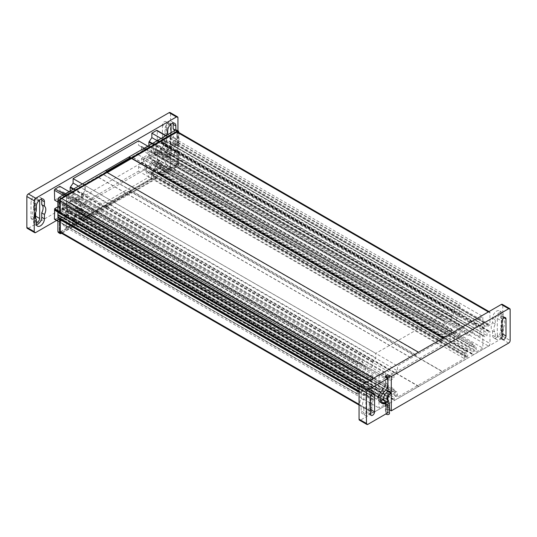 <?xml version="1.0" encoding="UTF-8"?>
<svg xmlns="http://www.w3.org/2000/svg" width="537" height="537" viewBox="0 0 537 537"><rect width="100%" height="100%" fill="white"/><g stroke="black" fill="none" stroke-linecap="round" stroke-linejoin="round"><path stroke-width="0.4" stroke-dasharray="2.69 2.01" d="M37.516 226.164L34.804 224.6A5.739 3.316 120 0 1 33.616 221.969L33.616 217.579A7.659 4.424 120 0 1 32.267 214.229A7.659 4.424 120 0 1 33.616 209.309L36.321 210.873M175.532 130.135L175.854 130.316A7.659 4.424 -60 0 1 177.203 133.673A7.659 4.424 -60 0 1 175.854 138.586L175.854 142.976A5.739 3.316 -60 0 1 173.344 148.756A5.739 3.316 -60 0 1 168.92 150.293A5.739 3.316 -60 0 1 167.732 147.668L167.732 143.278A7.659 4.424 -60 0 1 166.376 139.922A7.659 4.424 -60 0 1 167.732 135.009L165.027 133.445A7.659 4.424 120 0 0 163.671 138.365A7.659 4.424 120 0 0 165.027 141.714L165.027 146.104A5.739 3.316 120 0 0 166.215 148.736A5.739 3.316 120 0 0 170.638 147.192A5.739 3.316 120 0 0 173.142 141.419L173.142 137.029A7.659 4.424 120 0 0 174.498 132.109A7.659 4.424 120 0 0 174.364 130.806M176.465 151.259L169.081 146.997A2.088 1.208 120 0 0 170.128 145.896A2.088 1.208 120 0 0 170.558 144.44L177.942 148.702A2.088 1.208 -60 0 1 177.512 150.159A2.088 1.208 -60 0 1 176.465 151.259L56.593 220.472M167.732 134.633L167.732 135.009M177.942 130.8L177.942 148.702M54.66 200.16L57.855 198.314L57.855 202.013M70.159 190.971L62.775 195.475L62.775 191.783L62.198 192.112L59.822 190.742L59.822 186.299M148.903 145.507L141.526 150.011L141.526 146.319L140.949 146.648L138.573 145.279L138.573 140.835M54.626 219.338A1.047 0.604 120 0 0 55.15 219.284L59.822 216.586L59.822 212.142L62.775 207.691L62.775 204L70.159 199.737L70.159 203.429L70.736 203.1L73.113 204.469L73.113 208.913L138.573 171.122L138.573 166.678L141.526 162.228L141.526 158.536L148.903 154.273L148.903 157.965L149.481 157.636L151.857 159.006L151.857 163.449L156.535 160.751A1.047 0.604 120 0 0 157.274 159.476L157.026 149.588L153.824 151.434L153.824 142.909L157.026 141.063L157.274 139.667L157.274 130.887A1.047 0.604 120 0 0 157.059 130.41M177.942 117.791L170.558 113.529A2.088 1.208 120 0 0 170.128 112.569M170.558 113.529L170.558 144.44M169.081 146.997L28.327 228.265L35.711 232.528M162.416 125.161L162.416 142.211A2.819 1.624 120 0 0 163 143.5A2.819 1.624 120 0 0 165.174 142.748A2.819 1.624 120 0 0 166.403 139.909L166.403 122.859A2.819 1.624 120 0 0 165.819 121.57A2.819 1.624 120 0 0 163.644 122.329A2.819 1.624 120 0 0 162.416 125.161L167.088 127.86A2.819 1.624 -60 0 1 168.323 125.027A2.819 1.624 -60 0 1 170.491 124.269A2.819 1.624 -60 0 1 170.679 124.409M34.992 198.73L34.992 215.78A2.819 1.624 120 0 1 33.764 218.613A2.819 1.624 120 0 1 31.596 219.371A2.819 1.624 120 0 1 31.012 218.076L31.012 201.033A2.819 1.624 120 0 1 32.24 198.193A2.819 1.624 120 0 1 34.408 197.435A2.819 1.624 120 0 1 34.992 198.73L38.691 200.858M41.564 198.972A5.739 3.316 120 0 0 40.55 197.603A5.739 3.316 120 0 0 36.127 199.146A5.739 3.316 120 0 0 33.616 204.919L33.616 209.309M34.804 224.6A5.739 3.316 120 0 0 36.496 224.795M36.321 222.096A2.819 1.624 -60 0 1 36.268 222.07A2.819 1.624 -60 0 1 35.684 220.781L35.684 218.478M39.268 200.274A2.819 1.624 -60 0 0 39.087 200.14A2.819 1.624 -60 0 0 36.912 200.892A2.819 1.624 -60 0 0 35.684 203.731L35.684 212.276M171.075 132.706L171.075 142.607A2.819 1.624 -60 0 1 169.846 145.446A2.819 1.624 -60 0 1 167.672 146.198A2.819 1.624 -60 0 1 167.088 144.909L167.088 127.86M172.968 123.107A5.739 3.316 120 0 0 171.954 121.738A5.739 3.316 120 0 0 167.531 123.275A5.739 3.316 120 0 0 165.027 129.055L165.027 133.445M173.142 137.029L175.854 138.586M167.732 143.278L165.027 141.714M36.321 219.143L33.616 217.579M357.092 393.608L357.333 383.438L360.535 381.592L360.535 373.067L357.333 374.913L357.092 373.806L357.092 365.026A1.047 0.604 -60 0 1 357.83 363.744L362.502 361.045L362.502 365.489L364.878 366.865L365.455 366.529L365.455 370.221L372.839 365.959L372.839 362.267L375.793 357.817L375.793 353.373L441.246 315.581L441.246 320.025L443.622 321.401L444.2 321.066L444.2 324.757L451.583 320.502L451.583 316.803L454.537 312.353L454.537 307.909L459.209 305.211A1.047 0.604 -60 0 1 459.732 305.157A1.047 0.604 -60 0 1 459.947 305.64L459.706 315.81L456.504 317.656L456.504 326.181L459.706 324.335L459.947 325.442L459.947 334.222A1.047 0.604 -60 0 1 459.209 335.504L454.537 338.203L454.537 333.759L452.161 332.383L451.583 332.718L451.583 329.02L444.2 333.282L444.2 336.981L441.246 341.431L441.246 345.875L375.793 383.666L375.793 379.216L373.416 377.847L372.839 378.182L372.839 374.484L365.455 378.746L365.455 382.445L362.502 386.888L362.502 391.339L357.83 394.037A1.047 0.604 -60 0 1 357.306 394.084A1.047 0.604 -60 0 1 357.092 393.608L57.889 220.868M57.889 212.088L357.092 384.828M57.889 211.518L357.333 384.405M57.889 210.551L357.333 383.438M57.889 206.859L360.535 381.592M57.855 198.314L360.535 373.067M57.889 202.033L357.333 374.913M357.092 373.806L57.889 201.066L357.333 373.947M69.038 191.615L362.502 361.045M59.822 190.742L362.502 365.489M62.198 192.112L364.878 366.865M62.775 191.783L365.455 366.529M62.775 195.475L365.455 370.221M70.159 191.212L372.839 365.959M73.146 189.246L372.839 362.267M73.723 188.91L373.416 361.938M78.476 186.164L375.793 357.817M82.329 183.943L375.793 353.373M147.782 146.151L441.246 315.581M138.573 145.279L441.246 320.025M140.949 146.648L443.622 321.401M141.526 146.319L444.2 321.066M141.526 150.011L444.2 324.757M148.903 145.749L451.583 320.502M151.89 143.782L451.583 316.803M152.468 143.446L452.161 316.474M157.22 140.701L454.537 312.353M161.073 138.479L454.537 307.909M157.274 139.667L459.947 314.42M157.026 140.097L459.706 314.843M157.026 141.063L459.706 315.81M153.824 142.909L456.504 317.656M153.824 151.434L456.504 326.181M157.026 149.588L459.706 324.335M157.026 150.555L459.706 325.301M157.274 150.696L459.947 325.442M151.857 163.449L454.537 338.203M151.857 159.006L454.537 333.759M149.481 157.636L452.161 332.383M148.903 157.965L451.583 332.718M148.903 154.273L451.583 329.02M141.526 158.536L444.2 333.282M141.526 162.228L444.2 336.981M140.949 162.563L443.622 337.31M138.573 166.678L441.246 341.431M138.573 171.122L441.246 345.875M73.113 208.913L375.793 383.666M73.113 204.469L375.793 379.216M70.736 203.1L373.416 377.847M70.159 203.429L372.839 378.182M70.159 199.737L372.839 374.484M62.775 204L365.455 378.746M62.775 207.691L365.455 382.445M62.198 208.027L364.878 382.774M59.822 212.142L362.502 386.888M59.822 216.586L362.502 391.339M389.439 413.584A1.739 1.007 0 0 0 388.929 412.872A1.739 1.007 0 0 0 387.036 412.658A1.739 1.007 0 0 0 385.962 413.584A1.739 1.007 0 0 0 386.029 413.866M388.553 391.077A1.739 1.007 -120 0 0 388.285 392.473A1.739 1.007 -120 0 0 389.426 394.01A1.739 1.007 -120 0 0 390.292 394.091M503.384 327.691A7.659 4.424 120 0 0 504.733 322.771A7.659 4.424 120 0 0 503.384 319.421L503.384 315.031A5.739 3.316 120 0 0 502.196 312.4A5.739 3.316 120 0 0 497.765 313.937A5.739 3.316 120 0 0 495.262 319.716L495.262 324.106A7.659 4.424 120 0 0 493.906 329.02A7.659 4.424 120 0 0 495.262 332.376L495.262 336.766A5.739 3.316 120 0 0 496.45 339.397A5.739 3.316 120 0 0 500.873 337.854A5.739 3.316 120 0 0 503.384 332.081L503.384 327.691L500.679 326.127A7.659 4.424 -60 0 0 502.028 321.207A7.659 4.424 -60 0 0 500.679 317.857L500.679 313.467A5.739 3.316 -60 0 0 499.484 310.836A5.739 3.316 -60 0 0 495.06 312.373A5.739 3.316 -60 0 0 492.557 318.152L492.557 322.542A7.659 4.424 -60 0 0 491.201 327.463A7.659 4.424 -60 0 0 492.557 330.812L495.262 332.376M369.268 401.991L371.973 403.556A7.659 4.424 120 0 0 373.329 398.635A7.659 4.424 120 0 0 371.973 395.286L371.973 390.896A5.739 3.316 120 0 0 370.785 388.264A5.739 3.316 120 0 0 366.362 389.808A5.739 3.316 120 0 0 363.858 395.581L363.858 399.971A7.659 4.424 120 0 0 362.502 404.891A7.659 4.424 120 0 0 363.858 408.241L361.146 406.684A7.659 4.424 -60 0 1 359.797 403.327A7.659 4.424 -60 0 1 361.146 398.414L361.146 394.024A5.739 3.316 -60 0 1 363.656 388.244A5.739 3.316 -60 0 1 368.08 386.707A5.739 3.316 -60 0 1 369.268 389.332L369.268 393.722A7.659 4.424 -60 0 1 370.624 397.078A7.659 4.424 -60 0 1 369.268 401.991L369.268 406.381A5.739 3.316 -60 0 1 366.764 412.161A5.739 3.316 -60 0 1 362.341 413.698A5.739 3.316 -60 0 1 361.146 411.067L361.146 406.684M367.919 424.324L360.535 420.062L501.289 338.8A2.088 1.208 120 0 0 502.337 337.692A2.088 1.208 120 0 0 502.766 336.243L502.766 305.325A2.088 1.208 120 0 0 502.337 304.372M176.921 150.239L178.962 151.34L178.962 163.953L176.921 162.778L176.921 150.239L170.169 149.789L170.169 152.656L165.859 152.656L163.637 151.374L163.637 142.439L165.859 141.157L170.169 141.157L170.169 144.023L176.921 143.567L176.921 131.035L176.418 130.035M443.22 372.215L394.393 400.401L394.004 397.219L396.487 395.782L396.487 393.353L395.393 392.722L387.687 397.172L386.593 399.058L386.593 401.495L389.077 400.058L388.687 403.696L373.329 412.564A2.088 1.208 -60 0 1 372.289 412.664A2.088 1.208 -60 0 1 371.852 411.711L371.852 399.662L374.806 397.501L374.806 400.374L376.914 399.152L378.008 397.266L378.008 388.365L376.914 387.734L374.806 388.949L374.806 391.822L371.852 393.071L371.852 381.022A2.088 1.208 -60 0 1 373.329 378.464L488.495 311.977A2.088 1.208 -60 0 1 489.536 311.869A2.088 1.208 -60 0 1 489.972 312.829L489.972 324.872L487.019 327.033L487.019 324.167L484.911 325.382L483.817 327.268L483.817 336.175L484.911 336.806L487.019 335.585L487.019 332.718L489.972 331.47L489.972 343.512A2.088 1.208 -60 0 1 488.495 346.07L473.137 354.937L472.748 351.755L475.232 350.319L475.232 347.889L474.137 347.258L466.431 351.708L465.337 353.594L465.337 356.031L467.828 354.595L467.432 358.233L443.22 372.215L130.692 191.783L131.666 192.38L130.692 191.494L154.878 177.821L155.858 178.412L155.858 178.996L131.156 193.26L128.759 191.212L130.189 192.36L106.595 205.98L105.124 204.865L128.759 191.212M131.666 192.092L107.091 206.282L106.084 205.705L130.692 191.494L443.22 371.926M60.07 218.801L59.332 219.271L59.332 231.279A2.088 1.208 120 0 0 59.768 232.232A2.088 1.208 120 0 0 60.809 232.132L76.133 223.285L76.523 219.687L74.039 221.123L74.039 218.633L75.146 216.706L82.886 212.236L84 212.88L84 215.371L81.517 216.807L81.517 219.284L81.906 219.056L81.906 219.948L82.893 220.539L107.091 206.282M60.298 231.836L59.332 231.279L59.332 231.85A1.389 0.805 -60 0 0 59.614 232.481L60.587 233.065M76.523 222.164L74.307 220.888L73.918 221.116L75.146 223.244L77.113 224.459L77.113 223.875L61.299 233.004L60.319 232.414A1.389 0.805 -60 0 1 59.614 232.481M59.332 231.85L60.298 232.427L60.809 232.132L373.329 412.564M170.169 149.789L174.532 152.307L174.532 155.173L172.377 156.421L171.263 155.777L171.263 146.843L172.377 144.916L174.532 143.674L174.532 146.541L177.452 144.399L177.452 132.397A2.088 1.208 120 0 0 177.015 131.437A2.088 1.208 120 0 0 175.975 131.545L60.809 198.032A2.088 1.208 120 0 0 59.332 200.59L59.332 212.598L62.252 211.37L62.252 208.497L64.406 207.255L65.521 207.893L65.521 216.827L64.406 218.754L62.252 220.002L62.252 217.129L60.104 218.371L60.104 218.821M61.775 198.589L60.809 198.032L60.319 198.314A1.389 0.805 -60 0 0 59.332 200.019L59.332 200.59L60.298 201.147M489.972 312.829L177.452 132.397L177.452 131.827A1.389 0.805 -60 0 0 177.156 131.182L178.15 131.733M177.452 131.807L176.465 131.256A1.389 0.805 -60 0 1 177.156 131.182M176.465 131.256L175.975 131.545L176.942 132.102M450.597 335.276L464.357 327.335L464.357 332.228L466.022 333.188L467.828 332.148L467.828 335.558L472.748 332.718L472.748 329.309L474.547 328.268L476.218 325.375L476.218 320.314L482.837 316.494L482.837 329.45L479.883 331.154L479.883 336.84L482.837 335.135L482.837 348.09L476.218 351.91L476.218 346.848L474.547 345.882L472.748 346.922L472.748 343.512L467.828 346.358L467.828 349.768L466.022 350.809L464.357 353.695L464.357 358.588L397.467 397.205L397.467 392.312L395.803 391.345L394.004 392.386L394.004 388.976L389.077 391.822L389.077 395.232L387.278 396.272L385.606 399.159L385.606 404.22L378.988 408.046L378.988 395.084L381.941 393.379L381.941 387.701L378.988 389.406L378.988 376.444L385.606 372.624L385.606 377.692L387.278 378.652L389.077 377.612L389.077 381.022L394.004 378.182L394.004 374.772L395.803 373.732L397.467 370.839L397.467 365.945L450.597 335.101L138.076 154.669L84.947 185.513L84.947 190.407L83.282 193.3L81.476 194.34L81.476 197.75L76.556 200.59L76.556 197.18L74.757 198.22L73.086 197.254L73.086 192.192L66.467 196.012L66.467 208.974L69.421 207.269L69.421 212.947L66.467 214.652L66.467 227.614L73.086 223.788L73.086 218.727L74.757 215.834L76.556 214.8L76.556 211.39L81.476 208.544L81.476 211.954L83.282 210.913L84.947 211.88L84.947 216.773L151.595 178.291L151.595 173.592L153.696 169.96L154.549 169.464L154.549 165.772L160.979 162.06L160.979 165.752L161.838 165.255L163.933 166.47L163.933 171.343L161.415 169.893L167.779 166.222L163.181 158.254L175.445 165.336L159.67 174.444L158.435 172.317L158.046 172.545L160.261 173.82L160.65 173.592L158.435 172.317M82.671 183.748L85.188 185.198L85.188 190.078L83.087 193.709L82.235 194.206L82.235 197.898L75.804 201.617L75.804 197.918L74.945 198.415L72.851 197.2L72.851 192.32L70.334 190.87L64.48 194.246L167.779 134.606L163.181 137.264L161.704 139.821L161.704 141.62L170.296 146.581L170.296 136.069L163.933 139.741L163.933 144.614L161.838 148.252L160.979 148.742L160.979 152.434L154.549 156.153L154.549 152.454L153.696 152.951L151.595 151.736L151.595 147.037L138.076 154.844M66.487 217.089L66.487 227.607L63.97 226.158L59.372 218.19L57.889 213.921L57.889 210.269L66.729 215.377L66.487 217.089L57.889 212.128M57.889 210.269L57.889 199.757L59.372 197.2L63.97 194.542L66.487 195.998L66.729 207.947L69.931 206.101L69.931 213.525L66.729 215.377M63.97 226.158L70.334 222.486L72.851 223.936L72.851 219.056L74.945 215.424L75.804 214.928L75.804 211.236L82.235 207.524L82.235 211.216L83.087 210.719L85.188 211.934L85.188 216.814L82.671 215.357L149.078 177.022L144.849 169.699L144.849 164.852L145.708 164.362L143.231 160.066L149.662 156.354L152.139 160.65L152.991 160.154L157.187 162.577L161.415 169.893M149.078 177.022L151.595 178.472L151.837 173.263L153.501 170.377L155.3 169.336L155.3 165.926L160.227 163.08L160.227 166.49L162.026 165.45L163.698 166.416L163.698 171.478L170.296 167.665L170.048 155.723L166.853 157.569L166.853 150.145L170.048 148.299L170.296 146.581M167.779 166.222L170.316 167.658L170.316 154.703L167.363 156.408L167.363 150.722L170.316 149.018L170.316 136.062L167.779 134.606M160.65 173.592L160.65 174.485L175.975 165.638A2.088 1.208 120 0 0 177.452 163.08L177.452 151.072L178.452 151.635L178.452 164.208A1.416 0.819 -60 0 1 177.452 165.946L176.465 165.356L175.975 165.638L488.495 346.07M178.452 164.208L177.452 163.651A1.389 0.805 -60 0 1 176.465 165.356M177.452 163.651L177.452 163.08L489.972 343.512M161.415 138.284L163.933 139.734L163.698 144.943L162.026 147.836L160.227 148.877L160.227 152.286L155.3 155.126L155.3 151.716L153.501 152.756L151.837 151.796L151.837 146.903L149.078 145.406M57.889 207.41L58.614 206.993L69.931 213.525M57.889 231.501L57.889 213.921M57.889 214.612L57.889 217.478L57.889 214.612M57.889 212.296L57.889 203.489L57.889 212.296M66.729 216.659L57.889 211.558M75.146 223.244L59.372 232.353L58.251 232.414M57.889 217.478L62.252 220.002M57.889 214.995L64.406 218.754M64.406 207.255L65.521 207.893M57.889 205.98L62.252 208.497M62.252 211.37L57.889 208.846M60.104 212.605L57.889 211.33M57.889 210.873L60.104 212.149M60.298 213.176L59.332 212.598L60.07 212.209L60.07 212.665L62.285 211.39L62.285 208.517L64.393 207.302L65.487 207.933L65.487 216.189M176.921 143.567L178.962 144.668L178.452 144.963L178.452 132.384A1.416 0.819 120 0 0 178.445 132.263M178.962 144.668L178.962 132.558M151.595 151.736L153.696 152.951M72.851 197.2L74.945 198.415M63.97 194.542L70.334 190.87M105.594 170.511L105.124 170.786L105.594 170.511M163.181 158.254L161.704 153.985L161.207 150.622L156.254 150.622L156.254 143.191L161.207 143.191L161.207 141.902L161.704 141.62M170.048 147.01L161.207 141.902M170.048 148.299L161.207 143.191M156.254 143.191L155.535 143.607L166.853 150.145M155.535 143.607L155.535 151.038L166.853 157.569M155.535 151.038L156.254 150.622M170.048 155.723L161.207 150.622M161.207 151.904L170.048 157.012M170.296 157.153L161.704 152.193M170.296 167.678L163.933 171.35M74.307 220.888L72.166 217.17L69.676 218.606L67.521 214.867L67.521 212.303L75.261 207.832L77.482 209.121L79.637 212.853L77.153 214.29L80.926 219.908L105.594 205.664L105.124 204.865M70.334 222.486L66.105 215.162L66.105 210.316L66.964 209.826L64.48 205.53L70.918 201.818L73.394 206.107L74.247 205.617L78.442 208.041L82.671 215.357M129.216 192.024L153.891 177.781L150.91 171.706L148.42 173.142L146.265 169.403L146.265 166.839L154.005 162.369L156.227 163.657L158.381 167.39L155.898 168.826L158.046 172.545M106.595 205.98L107.601 206.517L131.156 193.26M131.156 192.917L130.189 192.36M107.601 206.517L82.893 221.123L82.893 220.539M155.858 178.412L131.666 192.38M105.594 205.664L107.601 206.859M80.926 219.908L82.893 221.123M79.691 217.78L81.906 219.056M81.517 219.284L79.301 218.002M81.517 216.807L77.153 214.29M79.637 212.853L84 215.371M77.482 209.121L84 212.88M75.261 207.832L82.886 212.236M67.521 212.303L75.146 216.706M67.521 214.867L74.039 218.633M69.676 218.606L74.039 221.123M76.523 219.687L72.166 217.17M73.918 221.116L76.133 222.392M77.113 223.875L76.133 223.285L76.556 219.626L74.072 221.063L74.072 218.626L75.167 216.74L82.873 212.29L83.967 212.914L83.967 215.35L81.476 216.787L81.872 219.969L106.084 205.986L107.091 206.564M77.113 224.459L61.708 233.353M418.612 386.418L106.084 205.986L418.612 386.137M159.67 174.444L161.637 175.659L161.637 175.075L160.617 174.505L160.617 173.652L160.227 173.881L160.227 171.323L162.711 169.887L162.711 167.457L161.617 166.826L153.911 171.276L152.817 173.162L152.817 175.599L155.3 174.163L154.911 177.801L154.878 176.928L152.662 175.653M153.891 177.781L155.858 178.996M153.052 175.424L155.267 176.7L155.267 174.223L152.783 175.659L148.42 173.142M154.878 176.928L155.267 176.7M150.91 171.706L155.267 174.223M152.783 175.659L152.783 173.169L146.265 169.403M152.783 173.169L153.897 171.243L146.265 166.839M153.897 171.243L161.63 166.779L154.005 162.369M161.63 166.779L156.227 163.657M162.745 167.416L162.745 169.907L158.381 167.39M155.898 168.826L160.261 171.343L160.261 173.82M162.745 169.907L160.261 171.343M161.637 175.075L177.452 165.946M178.452 144.963L177.452 144.399L174.498 146.601L174.498 143.735L172.39 144.95L171.296 146.836L171.296 155.743L172.39 156.374L174.498 155.153L174.498 152.286L176.713 151.004L176.713 151.461L177.452 151.072L176.68 151.521L174.465 150.239M178.962 151.34L178.452 151.635M176.68 151.521L176.68 151.065L174.532 152.307M174.465 149.789L176.68 151.065M174.532 155.173L170.169 152.656M172.377 156.421L165.859 152.656M171.263 155.777L163.637 151.374M171.263 146.843L163.637 142.439M172.377 144.916L165.859 141.157M174.532 143.674L170.169 141.157M170.169 144.023L174.532 146.541M174.465 144.023L176.68 145.305M176.68 144.849L174.465 143.567M130.692 157.683L131.666 158.24L130.692 157.683M131.666 158.522L130.692 157.965L131.666 158.522M107.091 172.713L418.612 352.608M107.058 172.451L106.084 171.894L107.091 172.431M161.637 175.659L177.485 166.51L178.962 163.953M175.116 165.47C176.324 164.812 176.908 163.798 176.874 162.422M130.182 192.098L106.595 205.711M157.187 162.577L163.933 166.47M152.991 160.154L161.838 165.255M160.979 165.752L152.139 160.65M149.662 156.354L149.662 155.522L160.979 162.06M149.662 155.522L143.231 159.234L154.549 165.772M143.231 159.234L143.231 160.066M154.549 169.464L145.708 164.362M144.849 164.852L153.696 169.96M144.849 169.699L151.595 173.592M151.595 178.472L85.188 216.814M78.442 208.041L85.188 211.934M74.247 205.617L83.087 210.719M82.235 211.216L73.394 206.107M70.918 201.818L70.918 200.986L82.235 207.524M70.918 200.986L64.48 204.698L75.804 211.236M64.48 204.698L64.48 205.53M75.804 214.928L66.964 209.826M66.105 210.316L74.945 215.424M66.105 215.162L72.851 219.056M72.851 223.936L66.487 227.607M163.933 139.734L170.296 136.062M163.933 144.614L157.187 140.721M161.838 148.252L152.991 143.144M152.139 143.641L160.979 148.742M160.979 152.434L149.662 145.903L149.662 145.071M149.662 145.903L143.231 149.615L143.231 148.783M143.231 149.615L154.549 156.153M145.708 147.353L154.549 152.454M85.188 185.198L151.595 146.856M85.188 190.078L78.442 186.185M83.087 193.709L74.247 188.608M73.394 189.098L82.235 194.206M82.235 197.898L70.918 191.367L70.918 190.534M70.918 191.367L64.48 195.079L64.48 194.246M64.48 195.079L75.804 201.617M66.964 192.817L75.804 197.918M66.487 196.005L72.851 192.32M107.601 171.887L105.124 170.786M130.189 157.959L106.595 171.578M57.889 202.845L66.729 207.947M69.931 206.101L58.614 199.563L57.889 199.979M58.614 199.563L58.614 206.993M175.445 130.182L163.181 137.264L175.445 130.182M64.581 218.398L62.285 219.942L62.285 217.069M492.557 330.812L492.557 335.202A5.739 3.316 -60 0 0 493.745 337.833A5.739 3.316 -60 0 0 498.168 336.296A5.739 3.316 -60 0 0 500.679 330.517L500.679 326.127M387.848 412.819L385.975 411.738A2.088 1.208 180 0 1 385.365 410.886A2.088 1.208 180 0 1 385.975 410.033L386.224 409.892A2.437 1.41 180 0 1 389.439 409.771M387.949 407.08L386.224 408.073A2.437 1.41 0 0 1 389.439 407.959L387.949 407.08L387.949 400.334M387.949 396.239L387.949 391.433M387.949 376.974L387.949 376.39L389.667 377.383M386.224 377.383L387.949 376.39M363.858 399.971L361.146 398.414M371.973 403.556L371.973 407.945A5.739 3.316 120 0 1 369.469 413.725A5.739 3.316 120 0 1 365.046 415.262L362.341 413.698M363.858 408.241L363.858 412.631A5.739 3.316 120 0 0 365.046 415.262M369.912 409.14A2.819 1.624 -60 0 1 368.677 411.973A2.819 1.624 -60 0 1 366.509 412.731A2.819 1.624 -60 0 1 365.925 411.443L365.925 394.393A2.819 1.624 -60 0 1 367.154 391.554A2.819 1.624 -60 0 1 369.328 390.802A2.819 1.624 -60 0 1 369.912 392.091L369.912 409.14L370.597 409.536M369.268 393.722L371.973 395.286M497.329 335.571L497.329 318.522A2.819 1.624 -60 0 1 498.558 315.689A2.819 1.624 -60 0 1 500.732 314.93A2.819 1.624 -60 0 1 501.316 316.219L501.316 333.269A2.819 1.624 -60 0 1 500.088 336.108A2.819 1.624 -60 0 1 497.913 336.86A2.819 1.624 -60 0 1 497.329 335.571L502.008 338.27M495.262 324.106L492.557 322.542M500.679 317.857L503.384 319.421M133.156 157.683L445.676 338.115M133.156 157.516L445.676 337.948M138.076 154.669L450.597 335.101M416.148 355.165L103.628 174.733M98.707 177.572L411.228 358.004M98.707 177.405L411.228 357.837M103.628 174.559L416.148 354.991M151.837 146.903L464.357 327.335M66.467 227.614L378.988 408.046M66.467 214.652L378.988 395.084M69.421 212.947L381.941 393.379M69.421 207.269L381.941 387.701M66.467 208.974L378.988 389.406M66.467 196.012L378.988 376.444M73.086 192.192L385.606 372.624M73.086 197.254L385.606 377.692M74.757 198.22L387.278 378.652M76.556 197.18L389.077 377.612M76.556 200.59L389.077 381.022M81.476 197.75L394.004 378.182M81.476 194.34L394.004 374.772M83.282 193.3L395.803 373.732M84.947 190.407L397.467 370.839M84.947 185.513L397.467 365.945M151.837 151.796L464.357 332.228M153.501 152.756L466.022 333.188M155.3 151.716L467.828 332.148M155.3 155.126L467.828 335.558M160.227 152.286L472.748 332.718M160.227 148.877L472.748 329.309M162.026 147.836L474.547 328.268M163.698 144.943L476.218 325.375M163.698 139.882L476.218 320.314M170.316 136.062L482.837 316.494M170.316 149.018L482.837 329.45M167.363 150.722L479.883 331.154M167.363 156.408L479.883 336.84M170.316 154.703L482.837 335.135M170.316 167.658L482.837 348.09M163.698 171.478L476.218 351.91M163.698 166.416L476.218 346.848M162.026 165.45L474.547 345.882M160.227 166.49L472.748 346.922M160.227 163.08L472.748 343.512M155.3 165.926L467.828 346.358M155.3 169.336L467.828 349.768M153.501 170.377L466.022 350.809M151.837 173.263L464.357 353.695M151.837 178.156L464.357 358.588M84.947 216.773L397.467 397.205M84.947 211.88L397.467 392.312M83.282 210.913L395.803 391.345M81.476 211.954L394.004 392.386M81.476 208.544L394.004 388.976M76.556 211.39L389.077 391.822M76.556 214.8L389.077 395.232M74.757 215.834L387.278 396.272M73.086 218.727L385.606 399.159M73.086 223.788L385.606 404.22M359.058 392.272L371.852 399.662M359.058 391.419L372.591 399.233M359.058 390.97L372.591 398.783M359.058 388.412L374.806 397.501M62.285 219.942L374.806 400.374M64.393 218.72L376.914 399.152M359.609 386.647L378.008 397.266M65.487 207.933L378.008 388.365M64.393 207.302L376.914 387.734M62.285 208.517L374.806 388.949M62.285 211.39L374.806 391.822M60.07 212.665L372.591 393.097M60.07 212.209L372.591 392.641M59.332 212.639L60.285 213.182M359.958 386.204L371.852 393.071M442.871 338.203L443.22 338.397M177.452 144.44L489.972 324.872M176.713 144.869L489.234 325.301M176.713 145.326L489.234 325.758M174.498 146.601L487.019 327.033M174.498 143.735L487.019 324.167M172.39 144.95L484.911 325.382M171.296 146.836L483.817 327.268M171.296 155.743L483.817 336.175M172.39 156.374L484.911 336.806M174.498 155.153L487.019 335.585M174.498 152.286L487.019 332.718M176.713 151.004L489.234 331.436M176.713 151.461L489.234 331.893M177.452 151.031L489.972 331.47M160.617 174.505L473.137 354.937M160.617 173.652L473.137 354.084M160.227 173.881L472.748 354.313M160.227 171.323L472.748 351.755M162.711 169.887L475.232 350.319M162.711 167.457L475.232 347.889M161.617 166.826L474.137 347.258M153.911 171.276L466.431 351.708M152.817 173.162L465.337 353.594M152.817 175.599L465.337 356.031M155.3 174.163L467.828 354.595M155.3 176.72L467.828 357.152M154.911 176.948L467.432 357.38M154.911 177.801L467.432 358.233M81.872 219.969L394.393 400.401M81.872 219.116L394.393 399.548M81.476 219.344L394.004 399.776M81.476 216.787L394.004 397.219M83.967 215.35L396.487 395.782M83.967 212.914L396.487 393.353M82.873 212.29L395.393 392.722M75.167 216.74L387.687 397.172M74.072 218.626L386.593 399.058M74.072 221.063L386.593 401.495M76.556 219.626L389.077 400.058M76.556 222.184L389.077 402.616M76.167 222.412L388.687 402.844M76.167 223.264L388.687 403.696M35.684 216.176L34.992 215.78M31.012 218.076L35.684 220.781M35.684 203.731L31.012 201.033M162.416 142.211L167.088 144.909M166.403 122.859L170.095 124.993M171.075 142.607L166.403 139.909M167.732 130.619L165.027 129.055M175.854 142.976L173.142 141.419M165.027 146.104L167.732 147.668M36.321 206.483L33.616 204.919M33.616 221.969L36.321 223.533M62.883 195.166L357.092 365.026M64.359 194.313L357.83 363.744M165.745 135.78L459.209 305.211M157.274 130.887L459.947 305.64M157.274 159.476L459.947 334.222M156.535 160.751L459.209 335.504M55.15 219.284L357.83 394.037M385.103 402.408A1.739 1.416 127.7 0 1 387.231 399.656L387.231 399.656M387.748 405.952A1.739 1.007 180 0 1 386.472 405.657A1.739 1.007 180 0 1 385.962 404.945A1.739 1.007 180 0 1 387.036 404.019A1.739 1.007 180 0 1 388.929 404.233A1.739 1.007 180 0 1 389.439 404.945M389.654 394.46A1.739 1.007 60 0 1 388.781 394.38A1.739 1.007 60 0 1 387.647 392.842A1.739 1.007 60 0 1 387.915 391.446M379.001 394.849A5.424 3.135 120 0 0 378.558 397.152A5.424 3.135 120 0 0 379.001 398.951A2.088 1.624 148.5 0 0 378.692 400.897L377.947 398.004L378.511 394.997A2.088 0.51 -160.3 0 1 379.001 394.849A6.263 3.618 -60 0 1 381.626 390.808A8.699 5.021 120 0 0 385.975 381.505L385.975 383.21A2.088 1.208 180 0 1 385.365 382.357A2.088 1.208 180 0 1 385.975 381.505M381.035 402.428L379.169 401.347A2.088 1.624 148.5 0 1 378.692 400.897L380.223 402.401A8.35 4.82 -60 0 1 379.169 401.347A7.511 4.336 -60 0 1 378.558 398.857A7.511 4.336 -60 0 1 379.169 395.668A2.088 0.51 -160.3 0 1 378.511 394.997L381.679 390.131A2.088 0.799 -132.9 0 0 381.626 390.808M381.035 396.749L379.169 395.668A8.35 4.82 -60 0 1 382.673 390.278A2.088 0.799 -132.9 0 0 381.679 390.131C384.002 387.754 385.23 385.163 385.365 382.357L385.365 376.558M502.766 336.243L510.15 340.505M178.962 132.048L176.921 131.035M61.265 233.608L59.365 232.353L59.372 218.19M176.928 131.035L161.704 139.821M161.704 153.985L176.928 162.778M178.452 132.384L177.452 131.827M61.299 198.865L60.319 198.314M60.298 200.596L59.332 200.019M177.485 166.51L175.451 165.336M510.15 309.587L502.766 305.325M508.673 343.062L501.289 338.8M380.431 399.984A6.263 3.618 -60 0 1 379.001 398.951M385.975 410.033L385.975 404.233A8.699 5.021 120 0 0 383.707 400.031M386.224 409.892L386.224 408.073M385.975 411.738L385.975 405.938L387.848 407.019M385.975 405.938A6.612 3.819 120 0 0 384.606 402.911L385.365 405.086A2.088 1.208 0 0 0 385.975 405.938M381.263 402.757A8.35 4.82 -60 0 1 380.223 402.401L382.096 403.482M384.539 391.359L382.673 390.278A6.612 3.819 120 0 0 385.975 383.21L387.848 384.291M385.975 404.233A2.088 1.208 0 0 0 385.365 405.086L385.365 410.886M369.268 406.381L371.973 407.945M363.858 412.631L361.146 411.067M371.973 390.896L369.268 389.332M361.146 394.024L363.858 395.581M370.597 414.141L365.925 411.443M365.925 394.393L370.597 397.091M372.591 393.634L369.912 392.091M495.262 336.766L492.557 335.202M492.557 318.152L495.262 319.716M503.384 315.031L500.679 313.467M500.679 330.517L503.384 332.081M497.329 318.522L502.008 321.22M503.995 317.77L501.316 316.219M501.316 333.269L502.008 333.672M359.058 404.321L371.852 411.711M370.282 380.109L371.852 381.022M36.268 222.07L31.596 219.371M39.087 200.14L34.408 197.435M170.491 124.269L165.819 121.57M167.672 146.198L163 143.5M174.659 123.302L171.954 121.738M168.92 150.293L166.215 148.736M43.255 199.167L40.55 197.603M166.054 135.606L459.732 305.157M57.889 221.224L357.306 394.084M385.962 413.584L385.801 403.602M370.785 388.264L368.08 386.707M371.181 415.43L366.509 412.731M374 393.5L369.328 390.802M502.196 312.4L499.484 310.836M496.45 339.397L493.745 337.833M505.404 317.629L500.732 314.93M502.592 339.565L497.913 336.86M177.015 131.437L177.559 131.753M489.006 311.567L489.536 311.869M59.768 232.232L60.305 232.548M359.058 405.026L372.289 412.664"/><path stroke-width="0.81" d="M44.443 206.188A7.659 4.424 -60 0 1 45.799 209.537A7.659 4.424 -60 0 1 44.443 214.458L44.443 218.848A5.739 3.316 -60 0 1 41.94 224.627A5.739 3.316 -60 0 1 37.516 226.164A5.739 3.316 -60 0 1 36.321 223.533L36.321 219.143A7.659 4.424 -60 0 1 34.972 215.793A7.659 4.424 -60 0 1 36.321 210.873L36.321 206.483A5.739 3.316 -60 0 1 38.832 200.704A5.739 3.316 -60 0 1 43.255 199.167A5.739 3.316 -60 0 1 44.443 201.798L44.443 206.188L41.738 204.624A7.659 4.424 120 0 1 43.094 207.98A7.659 4.424 120 0 1 41.738 212.894L41.738 217.284A5.739 3.316 120 0 1 36.496 224.795M174.364 130.806A7.659 4.424 120 0 0 173.142 128.759L173.142 124.369A5.739 3.316 120 0 0 172.968 123.107M175.532 130.135L173.142 128.759M34.234 231.675L26.85 227.413A2.088 1.208 120 0 0 27.28 228.366L34.663 232.628A2.088 1.208 -60 0 1 34.234 231.675L34.234 200.757A2.088 1.208 -60 0 1 34.663 199.308A2.088 1.208 -60 0 1 35.711 198.2L176.465 116.938A2.088 1.208 -60 0 1 177.512 116.831L177.512 116.831A2.088 1.208 -60 0 1 177.942 117.791L177.942 130.8M56.593 220.472L35.711 232.528A2.088 1.208 -60 0 1 34.663 232.628L27.28 228.366A2.088 1.208 120 0 0 28.327 228.265M170.128 112.569L177.512 116.831L170.128 112.569A2.088 1.208 120 0 0 169.081 112.676L176.465 116.938M35.711 198.2L28.327 193.938A2.088 1.208 120 0 0 27.28 195.045A2.088 1.208 120 0 0 26.85 196.495L34.234 200.757M175.854 130.001L175.854 125.933A5.739 3.316 -60 0 0 174.659 123.302A5.739 3.316 -60 0 0 170.236 124.839A5.739 3.316 -60 0 0 167.732 130.619L167.732 134.633M57.855 202.013L57.855 206.839L54.66 208.685L54.412 218.861A1.047 0.604 120 0 0 54.626 219.338L57.889 221.224M69.038 191.615L59.822 186.299L55.15 188.997A1.047 0.604 120 0 0 54.412 190.273L54.66 200.16L57.889 202.033M147.782 146.151L138.573 140.835L73.113 178.626L73.113 183.07L70.159 187.52L70.159 190.971M166.054 135.606L157.059 130.41A1.047 0.604 120 0 0 156.535 130.464L151.857 133.163L151.857 137.606L148.903 142.057L148.903 145.507M26.85 227.413L26.85 196.495M28.327 193.938L169.081 112.676M41.564 198.972A5.739 3.316 120 0 1 41.738 200.234L41.738 204.624M36.321 222.096A2.819 1.624 -60 0 0 38.476 221.278A2.819 1.624 -60 0 0 39.671 218.478L39.671 201.429A2.819 1.624 -60 0 0 39.268 200.274M35.684 212.276L35.684 218.478M41.738 212.894L44.443 214.458M170.679 124.409A2.819 1.624 -60 0 1 171.075 125.557L171.075 132.706M54.412 210.081L57.889 212.088M54.66 209.652L57.889 211.518M54.66 208.685L57.889 210.551M70.159 187.52L73.146 189.246M70.736 187.185L73.723 188.91M73.113 183.07L78.476 186.164M73.113 178.626L82.329 183.943M148.903 142.057L151.89 143.782M149.481 141.721L152.468 143.446M151.857 137.606L157.22 140.701M151.857 133.163L161.073 138.479M386.029 413.866A1.739 1.007 0 0 0 386.472 414.296A1.739 1.007 0 0 0 388.365 414.51A1.739 1.007 0 0 0 389.439 413.584L389.439 404.945A1.739 1.007 180 0 1 387.748 405.952M389.426 391.164A1.739 1.007 -120 0 0 388.553 391.077L387.915 391.446A1.739 1.007 60 0 1 388.781 391.533A1.739 1.007 60 0 1 389.922 393.071A1.739 1.007 60 0 1 389.654 394.46L390.292 394.091A1.739 1.007 -120 0 0 390.56 392.701A1.739 1.007 -120 0 0 389.426 391.164M502.337 304.372L509.72 308.634L502.337 304.372A2.088 1.208 120 0 0 501.289 304.472L360.535 385.741A2.088 1.208 120 0 0 359.488 386.841A2.088 1.208 120 0 0 359.058 388.298L366.442 392.56A2.088 1.208 -60 0 1 366.872 391.104A2.088 1.208 -60 0 1 367.919 390.003L387.848 378.491L387.848 384.291A6.612 3.819 -60 0 1 384.539 391.359A8.35 4.82 120 0 0 381.035 396.749A7.511 4.336 120 0 0 380.431 399.937A7.511 4.336 120 0 0 381.035 402.428A8.35 4.82 120 0 0 382.096 403.482A8.35 4.82 120 0 0 384.539 403.77A6.612 3.819 -60 0 1 386.479 403.992A6.612 3.819 -60 0 1 387.848 407.019L387.848 412.819L367.919 424.324A2.088 1.208 -60 0 1 366.872 424.431L366.872 424.431A2.088 1.208 -60 0 1 366.442 423.471L359.058 419.209A2.088 1.208 120 0 0 359.488 420.169L366.872 424.431L359.488 420.169A2.088 1.208 120 0 0 360.535 420.062M501.289 304.472L508.673 308.735A2.088 1.208 -60 0 1 509.72 308.634A2.088 1.208 -60 0 1 510.15 309.587L510.15 340.505A2.088 1.208 -60 0 1 509.72 341.955A2.088 1.208 -60 0 1 508.673 343.062L391.292 410.832L389.667 409.892A2.437 1.41 180 0 0 389.439 409.771M178.962 132.558L178.492 131.075L176.418 130.035L175.445 130.182L128.759 157.133L129.961 157.824M178.492 131.075L177.485 131.196L61.265 198.294L59.788 200.851L57.889 199.757L57.889 212.296L59.788 213.471L60.298 213.176L60.298 200.596A1.416 0.819 120 0 1 61.299 198.865L107.091 172.471M57.889 218.962L57.889 231.501L58.251 232.414L60.184 233.689L59.788 232.756L59.788 220.143L57.889 218.962L57.889 212.296M61.708 233.353L60.184 233.689M57.889 217.545L60.07 218.801L59.332 219.23L60.298 219.848L59.788 220.143M359.058 388.412L62.285 217.069L60.07 218.351L57.889 217.089M62.218 217.109L57.889 214.612M57.889 212.424L65.487 216.807M59.788 213.471L59.788 200.851M107.299 172.592L177.452 131.807A1.416 0.819 120 0 1 178.15 131.733A1.416 0.819 120 0 1 178.445 132.263M106.856 171.162L130.189 157.69L131.156 158.287M129.222 156.871L131.156 157.945M128.759 157.133L59.372 197.2L61.265 198.294M60.298 219.848L60.298 232.427A1.416 0.819 120 0 0 60.587 233.065A1.416 0.819 120 0 0 61.191 233.058M57.909 200.079C57.855 198.703 58.439 197.697 59.661 197.052M105.594 170.511L107.601 171.545M359.058 390.97L60.07 218.351L60.07 218.801L359.058 391.419M65.487 216.189L64.581 218.398M387.848 378.491L385.975 377.41A2.088 1.208 0 0 1 385.365 376.558A2.088 1.208 0 0 1 385.975 375.705L386.224 375.564A2.437 1.41 0 0 1 389.667 375.564L391.292 376.504L391.292 410.832M508.673 308.735L391.292 376.504M359.058 388.298L359.058 419.209M387.949 400.334L387.949 396.239M387.949 391.433L387.949 376.974M389.667 408.073L389.439 407.939A2.437 1.41 0 0 1 389.667 408.073L389.667 409.892M386.224 375.564L386.224 377.383A2.437 1.41 180 0 1 389.667 377.383L389.667 375.564M502.008 321.22L502.008 338.27A2.819 1.624 120 0 0 502.592 339.565A2.819 1.624 120 0 0 504.76 338.807A2.819 1.624 120 0 0 505.988 335.967L505.988 318.924A2.819 1.624 120 0 0 505.404 317.629A2.819 1.624 120 0 0 503.236 318.387A2.819 1.624 120 0 0 502.008 321.22M366.442 392.56L366.442 423.471M374.584 394.789L374.584 411.839A2.819 1.624 120 0 1 373.356 414.671A2.819 1.624 120 0 1 371.181 415.43A2.819 1.624 120 0 1 370.597 414.141L370.597 397.091A2.819 1.624 120 0 1 371.826 394.252A2.819 1.624 120 0 1 374 393.5A2.819 1.624 120 0 1 374.584 394.789L372.591 393.634M59.332 219.23L359.058 392.272M65.487 216.834L359.609 386.647M60.285 213.182L359.958 386.204M107.058 172.451L418.511 352.265M131.666 158.522L442.871 338.203M131.666 158.24L443.119 338.062M41.738 200.234L44.443 201.798M38.691 200.858L39.671 201.429M39.671 218.478L35.684 216.176M170.095 124.993L171.075 125.557M173.142 124.369L175.854 125.933M44.443 218.848L41.738 217.284M54.412 218.861L57.889 220.868M54.412 190.273L62.883 195.166M55.15 188.997L64.359 194.313M156.535 130.464L165.745 135.78M389.439 404.945C389.144 401.998 388.405 400.233 387.231 399.656L387.231 399.656A1.739 1.416 127.7 0 1 385.103 402.408L383.599 398.924C383.821 395.729 385.257 393.238 387.915 391.446M177.485 131.196L175.451 130.182M59.788 232.756L57.889 231.501M367.919 390.003L360.535 385.741M385.975 375.705L385.975 377.41M383.707 400.031A8.699 5.021 120 0 0 381.626 399.958A6.263 3.618 -60 0 1 380.431 399.984M384.539 403.77L382.673 402.69A8.35 4.82 -60 0 1 381.263 402.757M386.479 403.992L384.606 402.911A6.612 3.819 120 0 0 382.673 402.69A2.088 1.504 77.4 0 1 381.626 399.958M370.597 409.536L374.584 411.839M505.988 318.924L503.995 317.77M502.008 333.672L505.988 335.967M60.298 231.836L359.058 404.321M60.298 201.147L370.282 380.109M61.775 198.589L373.228 378.41M176.942 132.102L488.395 311.916M387.231 399.656L387.076 398.924C387.271 397.051 388.13 395.561 389.654 394.46M385.801 403.602L385.103 402.408M177.559 131.753L489.006 311.567M60.305 232.548L359.058 405.026"/></g></svg>
